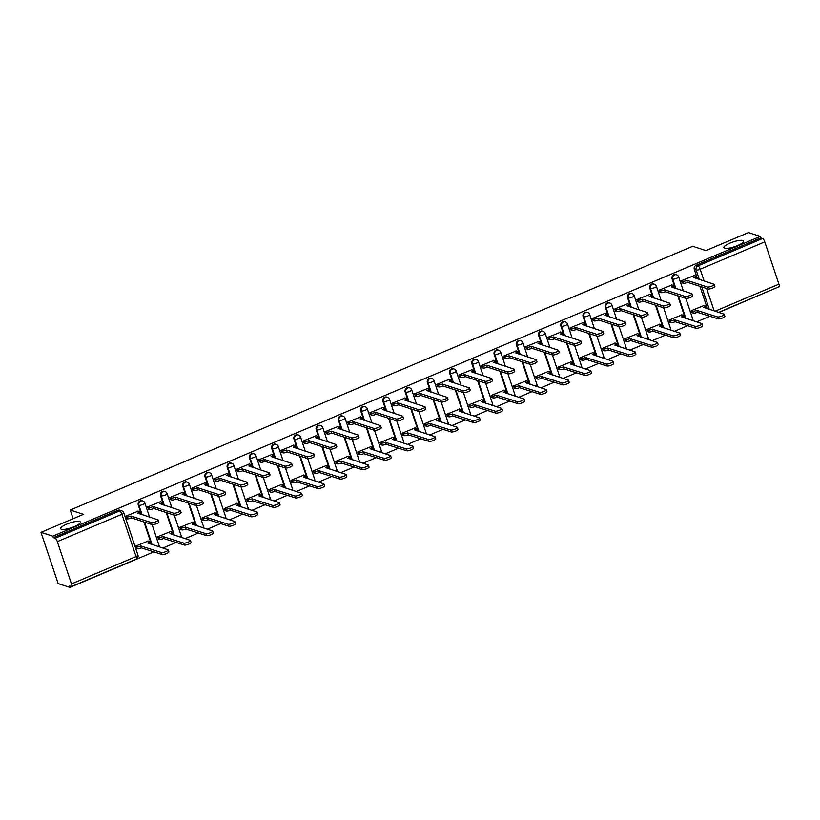<?xml version="1.0" encoding="UTF-8"?>
<svg xmlns="http://www.w3.org/2000/svg" width="820" height="820" viewBox="0 0 820 820"><rect width="100%" height="100%" fill="white"/><g stroke="black" fill="none" stroke-linecap="round" stroke-linejoin="round"><path stroke-width="1.23" d="M79.642 521.51A10.383 2.491 161.5 0 1 80.37 522.084A10.383 2.491 161.5 0 1 72.837 527.198A10.383 2.491 161.5 0 1 61.387 529.249A10.383 2.491 161.5 0 1 60.659 528.674A10.383 2.491 161.5 0 1 68.193 523.56A10.383 2.491 161.5 0 1 79.642 521.51M742.879 240.485A10.383 2.491 161.5 0 1 743.607 241.059A10.383 2.491 161.5 0 1 736.083 246.174A10.383 2.491 161.5 0 1 724.634 248.214A10.383 2.491 161.5 0 1 723.906 247.65A10.383 2.491 161.5 0 1 731.43 242.535A10.383 2.491 161.5 0 1 742.879 240.485M142.137 500.774A3.249 2.993 108 0 0 138.283 505.069L138.939 505.284A3.249 2.993 -72 0 1 142.793 500.979L142.137 500.774M164.379 491.344A3.249 2.993 108 0 0 160.525 495.639L161.171 495.854A3.249 2.993 -72 0 1 165.025 491.559L164.379 491.344M186.622 481.924A3.249 2.993 108 0 0 182.768 486.219L183.413 486.434A3.249 2.993 -72 0 1 187.267 482.139L186.622 481.924M208.854 472.504A3.249 2.993 108 0 0 205 476.799L205.656 477.004A3.249 2.993 -72 0 1 209.51 472.709L208.854 472.504M231.096 463.074A3.249 2.993 108 0 0 227.242 467.369L227.898 467.584A3.249 2.993 -72 0 1 231.752 463.29L231.096 463.074M253.339 453.655A3.249 2.993 108 0 0 249.485 457.949L250.141 458.165A3.249 2.993 -72 0 1 253.995 453.86L253.339 453.655M275.582 444.225A3.249 2.993 108 0 0 271.728 448.519L272.383 448.735A3.249 2.993 -72 0 1 276.237 444.44L275.582 444.225M297.824 434.805A3.249 2.993 108 0 0 293.97 439.1L294.626 439.315A3.249 2.993 -72 0 1 298.48 435.02L297.824 434.805M320.066 425.385A3.249 2.993 108 0 0 316.212 429.68L316.858 429.885A3.249 2.993 -72 0 1 320.712 425.59L320.066 425.385M342.309 415.955A3.249 2.993 108 0 0 338.455 420.25L339.101 420.465A3.249 2.993 -72 0 1 342.955 416.17L342.309 415.955M364.541 406.535A3.249 2.993 108 0 0 360.697 410.83L361.343 411.045A3.249 2.993 -72 0 1 365.197 406.74L364.541 406.535M386.784 397.106A3.249 2.993 108 0 0 382.93 401.4L383.586 401.615A3.249 2.993 -72 0 1 387.44 397.321L386.784 397.106M409.026 387.686A3.249 2.993 108 0 0 405.172 391.981L405.828 392.196A3.249 2.993 -72 0 1 409.682 387.901L409.026 387.686M431.269 378.256A3.249 2.993 108 0 0 427.415 382.561L428.071 382.766A3.249 2.993 -72 0 1 431.925 378.471L431.269 378.256M453.511 368.836A3.249 2.993 108 0 0 449.657 373.131L450.313 373.346A3.249 2.993 -72 0 1 454.167 369.051L453.511 368.836M475.754 359.416A3.249 2.993 108 0 0 471.9 363.711L472.556 363.916A3.249 2.993 -72 0 1 476.399 359.621L475.754 359.416M497.996 349.986A3.249 2.993 108 0 0 494.142 354.281L494.788 354.496A3.249 2.993 -72 0 1 498.642 350.202L497.996 349.986M520.239 340.566A3.249 2.993 108 0 0 516.385 344.861L517.03 345.077A3.249 2.993 -72 0 1 520.885 340.782L520.239 340.566M542.471 331.136A3.249 2.993 108 0 0 538.617 335.441L539.273 335.646A3.249 2.993 -72 0 1 543.127 331.352L542.471 331.136M564.713 321.717A3.249 2.993 108 0 0 560.859 326.011L561.515 326.227A3.249 2.993 -72 0 1 565.37 321.932L564.713 321.717M586.956 312.297A3.249 2.993 108 0 0 583.102 316.592L583.758 316.797A3.249 2.993 -72 0 1 587.612 312.502L586.956 312.297M609.198 302.867A3.249 2.993 108 0 0 605.345 307.162L606 307.377A3.249 2.993 -72 0 1 609.854 303.082L609.198 302.867M631.441 293.447A3.249 2.993 108 0 0 627.587 297.742L628.243 297.957A3.249 2.993 -72 0 1 632.097 293.652L631.441 293.447M653.683 284.017A3.249 2.993 108 0 0 649.829 288.322L650.475 288.527A3.249 2.993 -72 0 1 654.329 284.232L653.683 284.017M675.926 274.597A3.249 2.993 108 0 0 672.072 278.892L672.718 279.107A3.249 2.993 -72 0 1 676.572 274.813L675.926 274.597M41 532.334L83.486 514.335L70.254 510.04L692.716 246.287L705.948 250.582L748.434 232.583L760.242 236.416L52.808 536.167L41 532.334L58.148 583.584L69.956 587.417L153.955 551.829M162.821 548.067L176.197 542.399M185.064 538.648L198.44 532.979M207.306 529.218L220.672 523.56M229.549 519.798L242.915 514.13M251.791 510.368L265.157 504.71M274.034 500.948L287.4 495.28M296.276 491.528L309.642 485.86M318.519 482.098L331.885 476.43M340.751 472.679L354.127 467.01M362.993 463.249L376.37 457.591M385.236 453.829L398.602 448.161M407.478 444.399L420.844 438.741M429.721 434.979L443.087 429.311M451.963 425.559L465.329 419.891M474.206 416.13L487.572 410.471M496.438 406.71L509.814 401.041M518.681 397.28L532.057 391.622M540.923 387.86L554.289 382.192M563.166 378.44L576.532 372.772M585.408 369.01L598.774 363.352M607.651 359.59L621.017 353.922M629.893 350.16L643.259 344.502M652.125 340.741L665.502 335.072M674.368 331.321L687.744 325.653M696.61 321.891L709.976 316.233M718.853 312.471L777.329 287.471M69.956 587.417L69.454 585.921L71.299 586.525A3.249 0.974 -113 0 0 71.565 586.525A3.249 0.974 -113 0 0 71.483 583.922L57.328 541.63A3.249 0.974 -113 0 0 55.145 538.258L119.73 510.891A3.249 2.993 -72 0 1 121.729 510.788L119.894 510.194A3.249 2.993 -72 0 0 117.895 510.296L119.73 510.891A3.249 0.974 -113 0 1 121.913 514.263L57.328 541.63M52.808 536.167L53.31 537.664L55.145 538.258M707.455 308.771L699.952 286.334M697.461 278.892L694.304 269.472L696.149 270.067A3.249 2.993 -72 0 1 698.005 265.875L762.59 238.507A3.249 0.974 67 0 1 764.773 241.879L778.918 284.161A3.249 0.974 67 0 1 779 286.764L718.566 312.379M762.59 238.507L760.745 237.913L760.242 236.416M694.222 275.54L681.328 280.768L682.322 282.91M704.226 305.43L691.322 310.657L692.326 312.789M681.984 314.849L669.079 320.077L670.083 322.219M671.98 284.97L659.085 290.198L660.079 292.33M659.741 324.279L646.836 329.507L647.841 331.639M649.747 294.39L636.843 299.618L637.837 301.76M637.499 333.699L624.604 338.926L625.598 341.069M627.505 303.82L614.6 309.048L615.605 311.18M615.256 343.129L602.362 348.356L603.356 350.488M605.262 313.24L592.358 318.467L593.362 320.599M593.024 352.549L580.119 357.776L581.114 359.908M583.02 322.66L570.115 327.887L571.12 330.029M570.781 361.968L557.877 367.196L558.871 369.338M560.777 332.09L547.873 337.317L548.877 339.449M548.539 371.398L535.634 376.626L536.639 378.758M538.535 341.51L525.64 346.737L526.635 348.879M526.297 380.818L513.392 386.046L514.396 388.188M516.292 350.939L503.398 356.167L504.392 358.299M504.054 390.248L491.149 395.476L492.154 397.608M494.06 360.359L481.155 365.587L482.15 367.719M481.811 399.668L468.917 404.895L469.911 407.027M471.818 369.779L458.913 375.006L459.917 377.149M459.569 409.088L446.674 414.315L447.669 416.457M449.575 379.209L436.67 384.436L437.675 386.568M437.327 418.518L424.432 423.745L425.426 425.877M427.333 388.629L414.428 393.856L415.432 395.998M415.094 427.937L402.189 433.165L403.184 435.307M405.09 398.059L392.185 403.286L393.19 405.418M392.852 437.367L379.947 442.595L380.952 444.727M382.848 407.478L369.953 412.706L370.947 414.838M370.609 446.787L357.704 452.015L358.709 454.147M360.605 416.908L347.711 422.136L348.705 424.268M348.367 456.207L335.462 461.434L336.466 463.577M338.373 426.328L325.468 431.556L326.462 433.688M326.124 465.637L313.219 470.864L314.224 472.996M316.13 435.748L303.226 440.976L304.22 443.118M303.882 475.057L290.987 480.284L291.981 482.426M293.888 445.178L280.983 450.405L281.988 452.537M281.639 484.487L268.745 489.714L269.739 491.846M271.645 454.598L258.741 459.825L259.745 461.967M259.407 493.906L246.502 499.134L247.496 501.266M249.403 464.028L236.498 469.255L237.503 471.387M237.164 503.326L224.26 508.554L225.264 510.696M227.16 473.447L214.266 478.675L215.26 480.807M214.922 512.756L202.017 517.984L203.022 520.116M204.918 482.867L192.023 488.095L193.018 490.237M192.679 522.176L179.775 527.403L180.779 529.546M182.675 492.297L169.781 497.525L170.775 499.657M170.437 531.606L157.532 536.833L158.537 538.966M160.443 501.717L147.538 506.944L148.533 509.087M148.195 541.026L135.3 546.253L136.294 548.385M138.201 511.147L125.296 516.374L126.3 518.506M151.434 544.367L143.92 521.93M141.429 514.488L138.283 505.069M173.676 534.947L166.163 512.51M163.672 505.058L160.525 495.639M195.918 525.518L188.405 503.08M185.914 495.639L182.768 486.219M218.151 516.098L210.648 493.66M208.157 486.219L205 476.799M240.393 506.678L232.89 484.241M230.399 476.789L227.242 467.369M262.636 497.248L255.133 474.811M252.642 467.369L249.485 457.949M284.878 487.828L277.375 465.391M274.885 457.939L271.728 448.519M307.121 478.398L299.607 455.961M297.117 448.519L293.97 439.1M329.363 468.978L321.85 446.541M319.359 439.089L316.212 429.68M351.606 459.559L344.092 437.121M341.602 429.67L338.455 420.25M373.838 450.129L366.335 427.691M363.844 420.25L360.697 410.83M396.08 440.709L388.577 418.272M386.087 410.82L382.93 401.4M418.323 431.279L410.82 408.842M408.329 401.4L405.172 391.981M440.565 421.859L433.062 399.422M430.572 391.97L427.415 382.561M462.808 412.439L455.305 390.002M452.804 382.55L449.657 373.131M485.05 403.009L477.537 380.572M475.046 373.131L471.9 363.711M507.293 393.59L499.78 371.152M497.289 363.701L494.142 354.281M529.535 384.16L522.022 361.722M519.531 354.281L516.385 344.861M551.768 374.74L544.265 352.303M541.774 344.851L538.617 335.441M574.01 365.32L566.507 342.883M564.016 335.431L560.859 326.011M596.253 355.89L588.75 333.453M586.259 326.011L583.102 316.592M618.495 346.47L610.992 324.033M608.491 316.582L605.345 307.162M640.738 337.04L633.224 314.603M630.734 307.162L627.587 297.742M662.98 327.621L655.467 305.183M652.976 297.732L649.829 288.322M685.223 318.191L677.709 295.764M675.219 288.312L672.072 278.892M73.154 518.712L70.254 510.04M53.31 537.664L117.895 510.296M760.745 237.913L696.159 265.27A3.249 2.993 108 0 0 694.304 269.472M681.358 280.86L682.691 281.301A3.249 0.779 -18.5 0 0 686.729 280.471L687.375 282.418A3.249 0.779 161.5 0 1 683.337 283.238L682.004 282.808M686.945 280.378L707.414 287.02A3.731 0.892 -18.5 0 0 711.524 286.293A3.731 0.892 -18.5 0 0 714.23 284.448A3.731 0.892 -18.5 0 0 713.974 284.243L693.72 277.508A3.249 0.779 -18.5 0 0 695.606 276.094L696.262 278.041A3.249 0.779 161.5 0 1 696.077 278.441M714.23 284.448L714.886 286.395A3.731 0.892 161.5 0 1 712.18 288.23A3.731 0.892 161.5 0 1 708.06 288.968L687.591 282.326M695.606 276.094A3.249 0.779 -18.5 0 0 695.38 275.92L693.904 275.438M691.352 310.749L692.695 311.18A3.249 0.779 -18.5 0 0 696.733 310.36L717.408 316.909A3.731 0.892 -18.5 0 0 721.528 316.171A3.731 0.892 -18.5 0 0 724.234 314.337A3.731 0.892 -18.5 0 0 723.968 314.132L703.714 307.397A3.249 0.779 -18.5 0 0 705.61 305.983A3.249 0.779 -18.5 0 0 705.384 305.798L703.909 305.327M705.61 305.983L706.256 307.92A3.249 0.779 161.5 0 1 706.082 308.32M724.234 314.337L724.88 316.274A3.731 0.892 161.5 0 1 722.174 318.119A3.731 0.892 161.5 0 1 718.064 318.847L697.379 312.297A3.249 0.779 161.5 0 1 693.341 313.127L692.695 311.18M692.008 312.686L693.341 313.127M697.594 312.205L696.938 310.267M659.116 290.29L660.448 290.721A3.249 0.779 -18.5 0 0 664.487 289.901L665.143 291.838A3.249 0.779 161.5 0 1 661.104 292.658L659.762 292.228M664.702 289.808L685.171 296.45A3.731 0.892 -18.5 0 0 689.282 295.712A3.731 0.892 -18.5 0 0 691.988 293.878A3.731 0.892 -18.5 0 0 691.731 293.673L671.477 286.938A3.249 0.779 -18.5 0 0 673.364 285.524L674.019 287.461A3.249 0.779 161.5 0 1 673.845 287.861M691.988 293.878L692.644 295.815A3.731 0.892 161.5 0 1 689.938 297.66A3.731 0.892 161.5 0 1 685.827 298.388L665.348 291.746M673.364 285.524A3.249 0.779 -18.5 0 0 673.138 285.339L671.662 284.868M636.873 299.71L638.206 300.14A3.249 0.779 -18.5 0 0 642.245 299.32L642.9 301.268A3.249 0.779 161.5 0 1 638.862 302.088L637.519 301.647M642.46 299.228L662.929 305.87A3.731 0.892 -18.5 0 0 667.049 305.142A3.731 0.892 -18.5 0 0 669.755 303.297A3.731 0.892 -18.5 0 0 669.489 303.092L649.235 296.358A3.249 0.779 -18.5 0 0 651.121 294.944L651.777 296.891A3.249 0.779 161.5 0 1 651.603 297.291M669.755 303.297L670.401 305.245A3.731 0.892 161.5 0 1 667.695 307.08A3.731 0.892 161.5 0 1 663.585 307.818L643.116 301.176M651.121 294.944A3.249 0.779 -18.5 0 0 650.895 294.769L649.419 294.288M614.631 309.13L615.963 309.57A3.249 0.779 -18.5 0 0 620.002 308.74L620.658 310.688A3.249 0.779 161.5 0 1 616.62 311.508L615.277 311.077M620.217 308.658L640.686 315.3A3.731 0.892 -18.5 0 0 644.807 314.562A3.731 0.892 -18.5 0 0 647.513 312.717A3.731 0.892 -18.5 0 0 647.246 312.512L626.992 305.788A3.249 0.779 -18.5 0 0 628.889 304.374L629.534 306.311A3.249 0.779 161.5 0 1 629.36 306.711M647.513 312.717L648.159 314.665A3.731 0.892 161.5 0 1 645.453 316.499A3.731 0.892 161.5 0 1 641.342 317.237L620.873 310.595M628.889 304.374A3.249 0.779 -18.5 0 0 628.653 304.189L627.187 303.718M669.11 320.169L670.452 320.599A3.249 0.779 -18.5 0 0 674.491 319.779L695.175 326.329A3.731 0.892 -18.5 0 0 699.286 325.601A3.731 0.892 -18.5 0 0 701.992 323.756A3.731 0.892 -18.5 0 0 701.725 323.551L681.471 316.817A3.249 0.779 -18.5 0 0 683.367 315.403A3.249 0.779 -18.5 0 0 683.142 315.228L681.666 314.747M683.367 315.403L684.013 317.35A3.249 0.779 161.5 0 1 683.839 317.75M701.992 323.756L702.637 325.704A3.731 0.892 161.5 0 1 699.931 327.539A3.731 0.892 161.5 0 1 695.821 328.277L675.137 321.727A3.249 0.779 161.5 0 1 671.098 322.547L670.452 320.599M669.766 322.116L671.098 322.547M675.352 321.635L674.706 319.687M646.867 329.599L648.21 330.029A3.249 0.779 -18.5 0 0 652.248 329.209L672.933 335.759A3.731 0.892 -18.5 0 0 677.043 335.021A3.731 0.892 -18.5 0 0 679.749 333.186A3.731 0.892 -18.5 0 0 679.493 332.981L659.229 326.247A3.249 0.779 -18.5 0 0 661.125 324.833A3.249 0.779 -18.5 0 0 660.899 324.648L659.423 324.177M661.125 324.833L661.771 326.77A3.249 0.779 161.5 0 1 661.596 327.17M679.749 333.186L680.395 335.124A3.731 0.892 161.5 0 1 677.699 336.969A3.731 0.892 161.5 0 1 673.579 337.696L652.894 331.147A3.249 0.779 161.5 0 1 648.856 331.967L648.21 330.029M647.523 331.536L648.856 331.967M653.109 331.054L652.464 329.117M624.635 339.019L625.967 339.449A3.249 0.779 -18.5 0 0 630.006 338.629L650.691 345.179A3.731 0.892 -18.5 0 0 654.801 344.441A3.731 0.892 -18.5 0 0 657.507 342.606A3.731 0.892 -18.5 0 0 657.25 342.401L636.996 335.667A3.249 0.779 -18.5 0 0 638.882 334.252A3.249 0.779 -18.5 0 0 638.657 334.078L637.181 333.596M638.882 334.252L639.528 336.2A3.249 0.779 161.5 0 1 639.354 336.6M657.507 342.606L658.163 344.554A3.731 0.892 161.5 0 1 655.457 346.388A3.731 0.892 161.5 0 1 651.336 347.127L630.652 340.566A3.249 0.779 161.5 0 1 626.613 341.397L625.967 339.449M625.281 340.956L626.613 341.397M630.867 340.484L630.221 338.537M592.389 318.56L593.731 318.99A3.249 0.779 -18.5 0 0 597.77 318.17L598.415 320.107A3.249 0.779 161.5 0 1 594.377 320.938L593.044 320.497M597.975 318.078L618.454 324.72A3.731 0.892 -18.5 0 0 622.564 323.982A3.731 0.892 -18.5 0 0 625.27 322.147A3.731 0.892 -18.5 0 0 625.004 321.942L604.75 315.208A3.249 0.779 -18.5 0 0 606.646 313.793L607.292 315.731A3.249 0.779 161.5 0 1 607.118 316.141M625.27 322.147L625.916 324.084A3.731 0.892 161.5 0 1 623.21 325.93A3.731 0.892 161.5 0 1 619.1 326.667L598.631 320.015M606.646 313.793A3.249 0.779 -18.5 0 0 606.421 313.619L604.945 313.137M570.146 327.979L571.489 328.42A3.249 0.779 -18.5 0 0 575.527 327.59L576.173 329.537A3.249 0.779 161.5 0 1 572.134 330.357L570.802 329.927M575.742 327.498L596.212 334.14A3.731 0.892 -18.5 0 0 600.322 333.412A3.731 0.892 -18.5 0 0 603.028 331.567A3.731 0.892 -18.5 0 0 602.761 331.362L582.507 324.628A3.249 0.779 -18.5 0 0 584.404 323.213L585.049 325.161A3.249 0.779 161.5 0 1 584.875 325.56M603.028 331.567L603.674 333.514A3.731 0.892 161.5 0 1 600.968 335.349A3.731 0.892 161.5 0 1 596.857 336.087L576.388 329.445M584.404 323.213A3.249 0.779 -18.5 0 0 584.178 323.039L582.702 322.557M602.393 348.438L603.725 348.879A3.249 0.779 -18.5 0 0 607.764 348.049L628.448 354.609A3.731 0.892 -18.5 0 0 632.558 353.871A3.731 0.892 -18.5 0 0 635.264 352.026A3.731 0.892 -18.5 0 0 635.008 351.821L614.754 345.097A3.249 0.779 -18.5 0 0 616.64 343.672A3.249 0.779 -18.5 0 0 616.414 343.498L614.938 343.016M616.64 343.672L617.296 345.62A3.249 0.779 161.5 0 1 617.111 346.019M635.264 352.026L635.92 353.973A3.731 0.892 161.5 0 1 633.214 355.808A3.731 0.892 161.5 0 1 629.094 356.546L608.409 349.996A3.249 0.779 161.5 0 1 604.381 350.816L603.725 348.879M603.038 350.386L604.381 350.816M608.624 349.904L607.979 347.967M580.15 357.868L581.482 358.299A3.249 0.779 -18.5 0 0 585.521 357.479L606.205 364.029A3.731 0.892 -18.5 0 0 610.326 363.291A3.731 0.892 -18.5 0 0 613.022 361.456A3.731 0.892 -18.5 0 0 612.765 361.251L592.511 354.517A3.249 0.779 -18.5 0 0 594.397 353.102A3.249 0.779 -18.5 0 0 594.172 352.928L592.696 352.446M594.397 353.102L595.053 355.039A3.249 0.779 161.5 0 1 594.879 355.439M613.022 361.456L613.678 363.393A3.731 0.892 161.5 0 1 610.972 365.238A3.731 0.892 161.5 0 1 606.861 365.966L586.177 359.416A3.249 0.779 161.5 0 1 582.139 360.246L581.482 358.299M580.796 359.806L582.139 360.246M586.382 359.324L585.736 357.387M547.903 337.409L549.246 337.84A3.249 0.779 -18.5 0 0 553.285 337.02L553.93 338.957A3.249 0.779 161.5 0 1 549.892 339.777L548.559 339.347M553.5 336.928L573.969 343.57A3.731 0.892 -18.5 0 0 578.079 342.832A3.731 0.892 -18.5 0 0 580.785 340.997A3.731 0.892 -18.5 0 0 580.529 340.792L560.265 334.058A3.249 0.779 -18.5 0 0 562.161 332.643L562.807 334.58A3.249 0.779 161.5 0 1 562.633 334.98M580.785 340.997L581.441 342.934A3.731 0.892 161.5 0 1 578.736 344.779A3.731 0.892 161.5 0 1 574.615 345.507L554.146 338.865M562.161 332.643A3.249 0.779 -18.5 0 0 561.936 332.459L560.46 331.987M525.671 346.829L527.004 347.26A3.249 0.779 -18.5 0 0 531.042 346.44L531.688 348.387A3.249 0.779 161.5 0 1 527.649 349.207L526.317 348.777M531.257 346.347L551.727 352.989A3.731 0.892 -18.5 0 0 555.837 352.262A3.731 0.892 -18.5 0 0 558.543 350.417A3.731 0.892 -18.5 0 0 558.287 350.212L538.033 343.478A3.249 0.779 -18.5 0 0 539.919 342.063L540.575 344.01A3.249 0.779 161.5 0 1 540.39 344.41M558.543 350.417L559.199 352.364A3.731 0.892 161.5 0 1 556.493 354.199A3.731 0.892 161.5 0 1 552.372 354.937L531.903 348.295M539.919 342.063A3.249 0.779 -18.5 0 0 539.693 341.889L538.217 341.407M503.429 356.249L504.761 356.69A3.249 0.779 -18.5 0 0 508.8 355.859L509.456 357.807A3.249 0.779 161.5 0 1 505.417 358.627L504.074 358.196M509.015 355.777L529.484 362.419A3.731 0.892 -18.5 0 0 533.595 361.681A3.731 0.892 -18.5 0 0 536.3 359.836A3.731 0.892 -18.5 0 0 536.044 359.642L515.79 352.907A3.249 0.779 -18.5 0 0 517.676 351.493L518.332 353.43A3.249 0.779 161.5 0 1 518.158 353.83M536.3 359.836L536.957 361.784A3.731 0.892 161.5 0 1 534.25 363.619A3.731 0.892 161.5 0 1 530.13 364.357L509.661 357.715M517.676 351.493A3.249 0.779 -18.5 0 0 517.451 351.308L515.975 350.837M481.186 365.679L482.519 366.109A3.249 0.779 -18.5 0 0 486.557 365.289L487.213 367.227A3.249 0.779 161.5 0 1 483.175 368.057L481.832 367.616M486.772 365.197L507.242 371.839A3.731 0.892 -18.5 0 0 511.362 371.101A3.731 0.892 -18.5 0 0 514.068 369.266A3.731 0.892 -18.5 0 0 513.802 369.061L493.548 362.327A3.249 0.779 -18.5 0 0 495.434 360.913L496.09 362.86A3.249 0.779 161.5 0 1 495.915 363.26M514.068 369.266L514.714 371.204A3.731 0.892 161.5 0 1 512.008 373.049A3.731 0.892 161.5 0 1 507.898 373.787L487.428 367.145M495.434 360.913A3.249 0.779 -18.5 0 0 495.208 360.738L493.732 360.257M458.944 375.099L460.276 375.539A3.249 0.779 -18.5 0 0 464.315 374.709L464.971 376.657A3.249 0.779 161.5 0 1 460.932 377.477L459.589 377.046M464.53 374.617L484.999 381.259A3.731 0.892 -18.5 0 0 489.12 380.531A3.731 0.892 -18.5 0 0 491.826 378.686A3.731 0.892 -18.5 0 0 491.559 378.481L471.305 371.747A3.249 0.779 -18.5 0 0 473.202 370.332L473.847 372.28A3.249 0.779 161.5 0 1 473.673 372.68M491.826 378.686L492.471 380.634A3.731 0.892 161.5 0 1 489.765 382.468A3.731 0.892 161.5 0 1 485.655 383.207L465.186 376.564M473.202 370.332A3.249 0.779 -18.5 0 0 472.966 370.158L471.5 369.676M436.701 384.529L438.044 384.959A3.249 0.779 -18.5 0 0 442.082 384.139L442.728 386.077A3.249 0.779 161.5 0 1 438.69 386.896L437.347 386.466M442.287 384.047L462.757 390.689A3.731 0.892 -18.5 0 0 466.877 389.951A3.731 0.892 -18.5 0 0 469.583 388.116A3.731 0.892 -18.5 0 0 469.317 387.911L449.063 381.177A3.249 0.779 -18.5 0 0 450.959 379.762L451.605 381.7A3.249 0.779 161.5 0 1 451.43 382.099M469.583 388.116L470.229 390.053A3.731 0.892 161.5 0 1 467.523 391.898A3.731 0.892 161.5 0 1 463.413 392.626L442.943 385.984M450.959 379.762A3.249 0.779 -18.5 0 0 450.723 379.578L449.257 379.106M414.459 393.948L415.801 394.379A3.249 0.779 -18.5 0 0 419.84 393.559L420.486 395.506A3.249 0.779 161.5 0 1 416.447 396.327L415.115 395.896M420.055 393.467L440.524 400.109A3.731 0.892 -18.5 0 0 444.635 399.381A3.731 0.892 -18.5 0 0 447.341 397.536A3.731 0.892 -18.5 0 0 447.074 397.331L426.82 390.597A3.249 0.779 -18.5 0 0 428.716 389.182L429.362 391.13A3.249 0.779 161.5 0 1 429.188 391.529M447.341 397.536L447.986 399.483A3.731 0.892 161.5 0 1 445.28 401.318A3.731 0.892 161.5 0 1 441.17 402.056L420.701 395.414M428.716 389.182A3.249 0.779 -18.5 0 0 428.491 389.008L427.015 388.526M392.216 403.368L393.559 403.809A3.249 0.779 -18.5 0 0 397.597 402.979L398.243 404.926A3.249 0.779 161.5 0 1 394.205 405.746L392.872 405.316M397.813 402.897L418.282 409.539A3.731 0.892 -18.5 0 0 422.392 408.801A3.731 0.892 -18.5 0 0 425.098 406.966A3.731 0.892 -18.5 0 0 424.842 406.761L404.578 400.027A3.249 0.779 -18.5 0 0 406.474 398.612L407.12 400.549A3.249 0.779 161.5 0 1 406.945 400.949M425.098 406.966L425.744 408.903A3.731 0.892 161.5 0 1 423.048 410.738A3.731 0.892 161.5 0 1 418.928 411.476L398.458 404.834M406.474 398.612A3.249 0.779 -18.5 0 0 406.248 398.428L404.772 397.956M557.907 367.288L559.24 367.719A3.249 0.779 -18.5 0 0 563.278 366.899L583.963 373.448A3.731 0.892 -18.5 0 0 588.083 372.721A3.731 0.892 -18.5 0 0 590.789 370.876A3.731 0.892 -18.5 0 0 590.523 370.671L570.269 363.936A3.249 0.779 -18.5 0 0 572.155 362.522A3.249 0.779 -18.5 0 0 571.929 362.348L570.464 361.866M572.155 362.522L572.811 364.469A3.249 0.779 161.5 0 1 572.637 364.869M590.789 370.876L591.435 372.823A3.731 0.892 161.5 0 1 588.729 374.658A3.731 0.892 161.5 0 1 584.619 375.396L563.934 368.846A3.249 0.779 161.5 0 1 559.896 369.666L559.24 367.719M558.553 369.236L559.896 369.666M564.15 368.754L563.494 366.806M535.665 376.718L537.008 377.149A3.249 0.779 -18.5 0 0 541.036 376.329L561.72 382.878A3.731 0.892 -18.5 0 0 565.841 382.14A3.731 0.892 -18.5 0 0 568.547 380.306A3.731 0.892 -18.5 0 0 568.28 380.101L548.026 373.366A3.249 0.779 -18.5 0 0 549.923 371.952A3.249 0.779 -18.5 0 0 549.687 371.767L548.221 371.296M549.923 371.952L550.568 373.889A3.249 0.779 161.5 0 1 550.394 374.289M568.547 380.306L569.193 382.243A3.731 0.892 161.5 0 1 566.487 384.088A3.731 0.892 161.5 0 1 562.376 384.816L541.692 378.266A3.249 0.779 161.5 0 1 537.653 379.086L537.008 377.149M536.311 378.655L537.653 379.086M541.907 378.174L541.251 376.236M513.422 386.138L514.765 386.568A3.249 0.779 -18.5 0 0 518.804 385.748L539.488 392.298A3.731 0.892 -18.5 0 0 543.598 391.56A3.731 0.892 -18.5 0 0 546.304 389.726A3.731 0.892 -18.5 0 0 546.038 389.52L525.784 382.786A3.249 0.779 -18.5 0 0 527.68 381.372A3.249 0.779 -18.5 0 0 527.455 381.197L525.979 380.716M527.68 381.372L528.326 383.319A3.249 0.779 161.5 0 1 528.152 383.719M546.304 389.726L546.95 391.673A3.731 0.892 161.5 0 1 544.244 393.508A3.731 0.892 161.5 0 1 540.134 394.246L519.449 387.686A3.249 0.779 161.5 0 1 515.411 388.516L514.765 386.568M514.078 388.075L515.411 388.516M519.665 387.604L519.009 385.656M491.18 395.558L492.523 395.998A3.249 0.779 -18.5 0 0 496.561 395.168L517.246 401.728A3.731 0.892 -18.5 0 0 521.356 400.99A3.731 0.892 -18.5 0 0 524.062 399.145A3.731 0.892 -18.5 0 0 523.806 398.94L503.541 392.216A3.249 0.779 -18.5 0 0 505.438 390.802A3.249 0.779 -18.5 0 0 505.212 390.617L503.736 390.135M505.438 390.802L506.083 392.739A3.249 0.779 161.5 0 1 505.909 393.139M524.062 399.145L524.708 401.093A3.731 0.892 161.5 0 1 522.002 402.928A3.731 0.892 161.5 0 1 517.891 403.665L497.207 397.116A3.249 0.779 161.5 0 1 493.168 397.936L492.523 395.998M491.836 397.505L493.168 397.936M497.422 397.023L496.776 395.086M468.937 404.988L470.28 405.418A3.249 0.779 -18.5 0 0 474.319 404.598L495.003 411.148A3.731 0.892 -18.5 0 0 499.113 410.41A3.731 0.892 -18.5 0 0 501.819 408.575A3.731 0.892 -18.5 0 0 501.563 408.37L481.299 401.636A3.249 0.779 -18.5 0 0 483.195 400.221A3.249 0.779 -18.5 0 0 482.97 400.047L481.494 399.565M483.195 400.221L483.841 402.159A3.249 0.779 161.5 0 1 483.667 402.569M501.819 408.575L502.476 410.512A3.731 0.892 161.5 0 1 499.769 412.357A3.731 0.892 161.5 0 1 495.649 413.085L474.964 406.535A3.249 0.779 161.5 0 1 470.926 407.366L470.28 405.418M469.593 406.925L470.926 407.366M475.18 406.443L474.534 404.506M446.705 414.407L448.038 414.848A3.249 0.779 -18.5 0 0 452.076 414.018L472.761 420.568A3.731 0.892 -18.5 0 0 476.871 419.84A3.731 0.892 -18.5 0 0 479.577 417.995A3.731 0.892 -18.5 0 0 479.321 417.79L459.067 411.056A3.249 0.779 -18.5 0 0 460.953 409.641A3.249 0.779 -18.5 0 0 460.727 409.467L459.251 408.985M460.953 409.641L461.609 411.589A3.249 0.779 161.5 0 1 461.424 411.988M479.577 417.995L480.233 419.942A3.731 0.892 161.5 0 1 477.527 421.777A3.731 0.892 161.5 0 1 473.406 422.515L452.722 415.965A3.249 0.779 161.5 0 1 448.683 416.785L448.038 414.848M447.351 416.355L448.683 416.785M452.937 415.873L452.291 413.926M424.463 423.837L425.795 424.268A3.249 0.779 -18.5 0 0 429.834 423.448L450.518 429.998A3.731 0.892 -18.5 0 0 454.628 429.26A3.731 0.892 -18.5 0 0 457.334 427.425A3.731 0.892 -18.5 0 0 457.078 427.22L436.824 420.486A3.249 0.779 -18.5 0 0 438.71 419.071A3.249 0.779 -18.5 0 0 438.485 418.887L437.009 418.415M438.71 419.071L439.366 421.008A3.249 0.779 161.5 0 1 439.192 421.408M457.334 427.425L457.99 429.362A3.731 0.892 161.5 0 1 455.284 431.207A3.731 0.892 161.5 0 1 451.174 431.935L430.49 425.385A3.249 0.779 161.5 0 1 426.451 426.205L425.795 424.268M425.108 425.775L426.451 426.205M430.695 425.293L430.049 423.356M402.22 433.257L403.553 433.688A3.249 0.779 -18.5 0 0 407.591 432.868L428.276 439.417A3.731 0.892 -18.5 0 0 432.396 438.69A3.731 0.892 -18.5 0 0 435.102 436.845A3.731 0.892 -18.5 0 0 434.836 436.64L414.582 429.905A3.249 0.779 -18.5 0 0 416.468 428.491A3.249 0.779 -18.5 0 0 416.242 428.317L414.766 427.835M416.468 428.491L417.124 430.438A3.249 0.779 161.5 0 1 416.949 430.838M435.102 436.845L435.748 438.792A3.731 0.892 161.5 0 1 433.042 440.627A3.731 0.892 161.5 0 1 428.932 441.365L408.247 434.815A3.249 0.779 161.5 0 1 404.209 435.635L403.553 433.688M402.866 435.194L404.209 435.635M408.462 434.723L407.806 432.775M369.974 412.798L371.316 413.229A3.249 0.779 -18.5 0 0 375.355 412.409L376.001 414.346A3.249 0.779 161.5 0 1 371.962 415.176L370.63 414.735M375.57 412.316L396.039 418.958A3.731 0.892 -18.5 0 0 400.15 418.22A3.731 0.892 -18.5 0 0 402.856 416.386A3.731 0.892 -18.5 0 0 402.599 416.181L382.335 409.446A3.249 0.779 -18.5 0 0 384.231 408.032L384.877 409.979A3.249 0.779 161.5 0 1 384.703 410.379M402.856 416.386L403.512 418.323A3.731 0.892 161.5 0 1 400.806 420.168A3.731 0.892 161.5 0 1 396.685 420.906L376.216 414.264M384.231 408.032A3.249 0.779 -18.5 0 0 384.006 407.858L382.53 407.376M347.741 422.218L349.074 422.659A3.249 0.779 -18.5 0 0 353.112 421.828L353.758 423.776A3.249 0.779 161.5 0 1 349.73 424.596L348.387 424.165M353.328 421.736L373.797 428.378A3.731 0.892 -18.5 0 0 377.907 427.65A3.731 0.892 -18.5 0 0 380.613 425.805A3.731 0.892 -18.5 0 0 380.357 425.601L360.103 418.876A3.249 0.779 -18.5 0 0 361.989 417.452L362.645 419.399A3.249 0.779 161.5 0 1 362.46 419.799M380.613 425.805L381.269 427.753A3.731 0.892 161.5 0 1 378.563 429.588A3.731 0.892 161.5 0 1 374.443 430.326L353.973 423.684M361.989 417.452A3.249 0.779 -18.5 0 0 361.763 417.277L360.287 416.796M325.499 431.648L326.832 432.078A3.249 0.779 -18.5 0 0 330.87 431.258L331.526 433.196A3.249 0.779 161.5 0 1 327.487 434.026L326.145 433.585M331.085 431.166L351.554 437.808A3.731 0.892 -18.5 0 0 355.675 437.07A3.731 0.892 -18.5 0 0 358.371 435.235A3.731 0.892 -18.5 0 0 358.114 435.03L337.861 428.296A3.249 0.779 -18.5 0 0 339.746 426.882L340.402 428.819A3.249 0.779 161.5 0 1 340.228 429.219M358.371 435.235L359.027 437.173A3.731 0.892 161.5 0 1 356.321 439.018A3.731 0.892 161.5 0 1 352.21 439.745L331.731 433.103M339.746 426.882A3.249 0.779 -18.5 0 0 339.521 426.697L338.045 426.226M303.256 441.068L304.589 441.498A3.249 0.779 -18.5 0 0 308.627 440.678L309.284 442.626A3.249 0.779 161.5 0 1 305.245 443.446L303.902 443.015M308.843 440.586L329.312 447.228A3.731 0.892 -18.5 0 0 333.433 446.5A3.731 0.892 -18.5 0 0 336.138 444.655A3.731 0.892 -18.5 0 0 335.872 444.45L315.618 437.716A3.249 0.779 -18.5 0 0 317.504 436.301L318.16 438.249A3.249 0.779 161.5 0 1 317.986 438.649M336.138 444.655L336.784 446.603A3.731 0.892 161.5 0 1 334.078 448.437A3.731 0.892 161.5 0 1 329.968 449.175L309.499 442.533M317.504 436.301A3.249 0.779 -18.5 0 0 317.279 436.127L315.803 435.645M281.014 450.487L282.357 450.928A3.249 0.779 -18.5 0 0 286.385 450.108L287.041 452.045A3.249 0.779 161.5 0 1 283.002 452.865L281.66 452.435M286.6 450.016L307.069 456.658A3.731 0.892 -18.5 0 0 311.19 455.92A3.731 0.892 -18.5 0 0 313.896 454.085A3.731 0.892 -18.5 0 0 313.63 453.88L293.375 447.146A3.249 0.779 -18.5 0 0 295.272 445.731L295.917 447.669A3.249 0.779 161.5 0 1 295.743 448.068M313.896 454.085L314.542 456.022A3.731 0.892 161.5 0 1 311.836 457.867A3.731 0.892 161.5 0 1 307.726 458.595L287.256 451.953M295.272 445.731A3.249 0.779 -18.5 0 0 295.036 445.547L293.57 445.075M258.772 459.917L260.114 460.348A3.249 0.779 -18.5 0 0 264.153 459.528L264.798 461.465A3.249 0.779 161.5 0 1 260.76 462.295L259.427 461.855M264.358 459.436L284.837 466.078A3.731 0.892 -18.5 0 0 288.947 465.34A3.731 0.892 -18.5 0 0 291.654 463.505A3.731 0.892 -18.5 0 0 291.387 463.3L271.133 456.566A3.249 0.779 -18.5 0 0 273.029 455.151L273.675 457.099A3.249 0.779 161.5 0 1 273.501 457.498M291.654 463.505L292.299 465.442A3.731 0.892 161.5 0 1 289.593 467.287A3.731 0.892 161.5 0 1 285.483 468.025L265.014 461.383M273.029 455.151A3.249 0.779 -18.5 0 0 272.804 454.977L271.328 454.495M379.978 442.677L381.31 443.118A3.249 0.779 -18.5 0 0 385.349 442.287L406.033 448.847A3.731 0.892 -18.5 0 0 410.154 448.109A3.731 0.892 -18.5 0 0 412.86 446.264A3.731 0.892 -18.5 0 0 412.593 446.059L392.339 439.335A3.249 0.779 -18.5 0 0 394.235 437.921A3.249 0.779 -18.5 0 0 394 437.736L392.534 437.265M394.235 437.921L394.881 439.858A3.249 0.779 161.5 0 1 394.707 440.258M412.86 446.264L413.505 448.212A3.731 0.892 161.5 0 1 410.799 450.047A3.731 0.892 161.5 0 1 406.689 450.785L386.005 444.235A3.249 0.779 161.5 0 1 381.966 445.055L381.31 443.118M380.623 444.624L381.966 445.055M386.22 444.143L385.564 442.205M357.735 452.107L359.078 452.537A3.249 0.779 -18.5 0 0 363.116 451.717L383.801 458.267A3.731 0.892 -18.5 0 0 387.911 457.529A3.731 0.892 -18.5 0 0 390.617 455.694A3.731 0.892 -18.5 0 0 390.351 455.489L370.097 448.755A3.249 0.779 -18.5 0 0 371.993 447.341A3.249 0.779 -18.5 0 0 371.767 447.166L370.291 446.685M371.993 447.341L372.639 449.278A3.249 0.779 161.5 0 1 372.464 449.688M390.617 455.694L391.263 457.632A3.731 0.892 161.5 0 1 388.557 459.477A3.731 0.892 161.5 0 1 384.447 460.215L363.762 453.655A3.249 0.779 161.5 0 1 359.724 454.485L359.078 452.537M358.391 454.044L359.724 454.485M363.977 453.562L363.321 451.625M335.493 461.527L336.835 461.967A3.249 0.779 -18.5 0 0 340.874 461.137L361.558 467.687A3.731 0.892 -18.5 0 0 365.669 466.959A3.731 0.892 -18.5 0 0 368.375 465.114A3.731 0.892 -18.5 0 0 368.108 464.909L347.854 458.175A3.249 0.779 -18.5 0 0 349.75 456.76A3.249 0.779 -18.5 0 0 349.525 456.586L348.049 456.104M349.75 456.76L350.396 458.708A3.249 0.779 161.5 0 1 350.222 459.108M368.375 465.114L369.02 467.062A3.731 0.892 161.5 0 1 366.314 468.896A3.731 0.892 161.5 0 1 362.204 469.634L341.52 463.085A3.249 0.779 161.5 0 1 337.481 463.905L336.835 461.967M336.149 463.474L337.481 463.905M341.735 462.992L341.089 461.045M313.25 470.957L314.593 471.387A3.249 0.779 -18.5 0 0 318.631 470.567L339.316 477.117A3.731 0.892 -18.5 0 0 343.426 476.379A3.731 0.892 -18.5 0 0 346.132 474.544A3.731 0.892 -18.5 0 0 345.876 474.339L325.612 467.605A3.249 0.779 -18.5 0 0 327.508 466.19A3.249 0.779 -18.5 0 0 327.282 466.006L325.806 465.534M327.508 466.19L328.154 468.128A3.249 0.779 161.5 0 1 327.979 468.527M346.132 474.544L346.788 476.481A3.731 0.892 161.5 0 1 344.082 478.327A3.731 0.892 161.5 0 1 339.962 479.054L319.277 472.504A3.249 0.779 161.5 0 1 315.239 473.324L314.593 471.387M313.906 472.894L315.239 473.324M319.492 472.412L318.847 470.475M291.018 480.376L292.351 480.807A3.249 0.779 -18.5 0 0 296.389 479.987L317.073 486.537A3.731 0.892 -18.5 0 0 321.184 485.809A3.731 0.892 -18.5 0 0 323.89 483.964A3.731 0.892 -18.5 0 0 323.633 483.759L303.38 477.025A3.249 0.779 -18.5 0 0 305.265 475.61A3.249 0.779 -18.5 0 0 305.04 475.436L303.564 474.954M305.265 475.61L305.921 477.558A3.249 0.779 161.5 0 1 305.737 477.957M323.89 483.964L324.546 485.911A3.731 0.892 161.5 0 1 321.84 487.746A3.731 0.892 161.5 0 1 317.719 488.484L297.035 481.934A3.249 0.779 161.5 0 1 292.996 482.754L292.351 480.807M291.664 482.324L292.996 482.754M297.25 481.842L296.604 479.895M268.776 489.796L270.108 490.237A3.249 0.779 -18.5 0 0 274.146 489.407L294.831 495.967A3.731 0.892 -18.5 0 0 298.941 495.229A3.731 0.892 -18.5 0 0 301.647 493.384A3.731 0.892 -18.5 0 0 301.391 493.189L281.137 486.455A3.249 0.779 -18.5 0 0 283.023 485.04A3.249 0.779 -18.5 0 0 282.797 484.856L281.321 484.384M283.023 485.04L283.679 486.977A3.249 0.779 161.5 0 1 283.505 487.377M301.647 493.384L302.303 495.331A3.731 0.892 161.5 0 1 299.597 497.166A3.731 0.892 161.5 0 1 295.477 497.904L274.803 491.354A3.249 0.779 161.5 0 1 270.764 492.174L270.108 490.237M269.421 491.744L270.764 492.174M275.007 491.262L274.362 489.325M236.529 469.337L237.872 469.778A3.249 0.779 -18.5 0 0 241.91 468.948L242.556 470.895A3.249 0.779 161.5 0 1 238.517 471.715L237.185 471.285M242.125 468.855L262.595 475.497A3.731 0.892 -18.5 0 0 266.705 474.77A3.731 0.892 -18.5 0 0 269.411 472.925A3.731 0.892 -18.5 0 0 269.155 472.72L248.89 465.996A3.249 0.779 -18.5 0 0 250.787 464.571L251.432 466.518A3.249 0.779 161.5 0 1 251.258 466.918M269.411 472.925L270.057 474.872A3.731 0.892 161.5 0 1 267.351 476.707A3.731 0.892 161.5 0 1 263.24 477.445L242.771 470.803M250.787 464.571A3.249 0.779 -18.5 0 0 250.561 464.397L249.085 463.915M246.533 499.226L247.865 499.657A3.249 0.779 -18.5 0 0 251.904 498.837L272.588 505.386A3.731 0.892 -18.5 0 0 276.709 504.648A3.731 0.892 -18.5 0 0 279.415 502.814A3.731 0.892 -18.5 0 0 279.148 502.609L258.894 495.874A3.249 0.779 -18.5 0 0 260.78 494.46A3.249 0.779 -18.5 0 0 260.555 494.286L259.079 493.804M260.78 494.46L261.436 496.407A3.249 0.779 161.5 0 1 261.262 496.807M279.415 502.814L280.061 504.751A3.731 0.892 161.5 0 1 277.355 506.596A3.731 0.892 161.5 0 1 273.244 507.334L252.56 500.774A3.249 0.779 161.5 0 1 248.521 501.604L247.865 499.657M247.179 501.163L248.521 501.604M252.775 500.692L252.119 498.744M214.286 478.767L215.629 479.198A3.249 0.779 -18.5 0 0 219.668 478.378L220.313 480.315A3.249 0.779 161.5 0 1 216.275 481.145L214.942 480.704M219.883 478.285L240.352 484.928A3.731 0.892 -18.5 0 0 244.462 484.189A3.731 0.892 -18.5 0 0 247.168 482.355A3.731 0.892 -18.5 0 0 246.912 482.15L226.648 475.415A3.249 0.779 -18.5 0 0 228.544 474.001L229.19 475.938A3.249 0.779 161.5 0 1 229.016 476.338M247.168 482.355L247.824 484.292A3.731 0.892 161.5 0 1 245.118 486.137A3.731 0.892 161.5 0 1 240.998 486.865L220.529 480.223M228.544 474.001A3.249 0.779 -18.5 0 0 228.319 473.827L226.843 473.345M224.29 508.646L225.623 509.087A3.249 0.779 -18.5 0 0 229.661 508.256L250.346 514.806A3.731 0.892 -18.5 0 0 254.466 514.078A3.731 0.892 -18.5 0 0 257.172 512.233A3.731 0.892 -18.5 0 0 256.906 512.029L236.652 505.294A3.249 0.779 -18.5 0 0 238.548 503.88A3.249 0.779 -18.5 0 0 238.312 503.705L236.847 503.224M238.548 503.88L239.194 505.827A3.249 0.779 161.5 0 1 239.02 506.227M257.172 512.233L257.818 514.181A3.731 0.892 161.5 0 1 255.112 516.016A3.731 0.892 161.5 0 1 251.002 516.754L230.317 510.204A3.249 0.779 161.5 0 1 226.279 511.024L225.623 509.087M224.936 510.593L226.279 511.024M230.533 510.112L229.877 508.164M192.054 488.187L193.387 488.617A3.249 0.779 -18.5 0 0 197.425 487.797L198.071 489.745A3.249 0.779 161.5 0 1 194.032 490.565L192.7 490.134M197.64 487.705L218.11 494.347A3.731 0.892 -18.5 0 0 222.22 493.619A3.731 0.892 -18.5 0 0 224.926 491.774A3.731 0.892 -18.5 0 0 224.67 491.569L204.416 484.835A3.249 0.779 -18.5 0 0 206.302 483.421L206.958 485.368A3.249 0.779 161.5 0 1 206.773 485.768M224.926 491.774L225.582 493.722A3.731 0.892 161.5 0 1 222.876 495.557A3.731 0.892 161.5 0 1 218.755 496.295L198.286 489.653M206.302 483.421A3.249 0.779 -18.5 0 0 206.076 483.246L204.6 482.765M202.048 518.076L203.391 518.506A3.249 0.779 -18.5 0 0 207.429 517.686L228.103 524.236A3.731 0.892 -18.5 0 0 232.224 523.498A3.731 0.892 -18.5 0 0 234.93 521.663A3.731 0.892 -18.5 0 0 234.663 521.458L214.409 514.724A3.249 0.779 -18.5 0 0 216.306 513.31A3.249 0.779 -18.5 0 0 216.08 513.125L214.604 512.654M216.306 513.31L216.951 515.247A3.249 0.779 161.5 0 1 216.777 515.647M234.93 521.663L235.576 523.601A3.731 0.892 161.5 0 1 232.87 525.446A3.731 0.892 161.5 0 1 228.759 526.173L208.075 519.624A3.249 0.779 161.5 0 1 204.036 520.444L203.391 518.506M202.704 520.013L204.036 520.444M208.29 519.531L207.634 517.594M169.812 497.617L171.144 498.047A3.249 0.779 -18.5 0 0 175.183 497.227L175.839 499.165A3.249 0.779 161.5 0 1 171.8 499.985L170.458 499.554M175.398 497.135L195.867 503.777A3.731 0.892 -18.5 0 0 199.977 503.039A3.731 0.892 -18.5 0 0 202.683 501.204A3.731 0.892 -18.5 0 0 202.427 500.999L182.173 494.265A3.249 0.779 -18.5 0 0 184.059 492.851L184.715 494.788A3.249 0.779 161.5 0 1 184.541 495.188M202.683 501.204L203.339 503.142A3.731 0.892 161.5 0 1 200.633 504.987A3.731 0.892 161.5 0 1 196.523 505.714L176.044 499.072M184.059 492.851A3.249 0.779 -18.5 0 0 183.834 492.666L182.358 492.195M179.805 527.496L181.148 527.926A3.249 0.779 -18.5 0 0 185.187 527.106L205.871 533.656A3.731 0.892 -18.5 0 0 209.981 532.928A3.731 0.892 -18.5 0 0 212.687 531.083A3.731 0.892 -18.5 0 0 212.421 530.878L192.167 524.144A3.249 0.779 -18.5 0 0 194.063 522.73A3.249 0.779 -18.5 0 0 193.838 522.555L192.362 522.073M194.063 522.73L194.709 524.677A3.249 0.779 161.5 0 1 194.535 525.077M212.687 531.083L213.333 533.031A3.731 0.892 161.5 0 1 210.627 534.865A3.731 0.892 161.5 0 1 206.517 535.603L185.832 529.054A3.249 0.779 161.5 0 1 181.794 529.874L181.148 527.926M180.461 529.443L181.794 529.874M186.048 528.961L185.402 527.014M147.569 507.037L148.902 507.467A3.249 0.779 -18.5 0 0 152.94 506.647L153.596 508.584A3.249 0.779 161.5 0 1 149.558 509.415L148.215 508.974M153.155 506.555L173.625 513.197A3.731 0.892 -18.5 0 0 177.745 512.459A3.731 0.892 -18.5 0 0 180.451 510.624A3.731 0.892 -18.5 0 0 180.185 510.419L159.931 503.685A3.249 0.779 -18.5 0 0 161.817 502.27L162.473 504.218A3.249 0.779 161.5 0 1 162.298 504.618M180.451 510.624L181.097 512.572A3.731 0.892 161.5 0 1 178.391 514.406A3.731 0.892 161.5 0 1 174.281 515.144L153.811 508.502M161.817 502.27A3.249 0.779 -18.5 0 0 161.591 502.096L160.115 501.614M157.563 536.915L158.906 537.356A3.249 0.779 -18.5 0 0 162.944 536.526L183.629 543.086A3.731 0.892 -18.5 0 0 187.739 542.348A3.731 0.892 -18.5 0 0 190.445 540.513A3.731 0.892 -18.5 0 0 190.189 540.308L169.924 533.574A3.249 0.779 -18.5 0 0 171.821 532.159A3.249 0.779 -18.5 0 0 171.595 531.975L170.119 531.503M171.821 532.159L172.466 534.097A3.249 0.779 161.5 0 1 172.292 534.496M190.445 540.513L191.091 542.451A3.731 0.892 161.5 0 1 188.395 544.285A3.731 0.892 161.5 0 1 184.274 545.023L163.59 538.473A3.249 0.779 161.5 0 1 159.551 539.293L158.906 537.356M158.219 538.863L159.551 539.293M163.805 538.381L163.159 536.444M125.327 516.457L126.659 516.897A3.249 0.779 -18.5 0 0 130.698 516.067L131.354 518.014A3.249 0.779 161.5 0 1 127.315 518.834L125.972 518.404M130.913 515.985L151.382 522.627A3.731 0.892 -18.5 0 0 155.503 521.889A3.731 0.892 -18.5 0 0 158.209 520.044A3.731 0.892 -18.5 0 0 157.942 519.839L137.688 513.115A3.249 0.779 -18.5 0 0 139.584 511.7L140.23 513.638A3.249 0.779 161.5 0 1 140.056 514.037M158.209 520.044L158.854 521.991A3.731 0.892 161.5 0 1 156.148 523.826A3.731 0.892 161.5 0 1 152.038 524.564L131.569 517.922M139.584 511.7A3.249 0.779 -18.5 0 0 139.349 511.516L137.883 511.034M135.331 546.345L136.663 546.776A3.249 0.779 -18.5 0 0 140.702 545.956L161.386 552.506A3.731 0.892 -18.5 0 0 165.496 551.768A3.731 0.892 -18.5 0 0 168.202 549.933A3.731 0.892 -18.5 0 0 167.946 549.728L147.692 542.994A3.249 0.779 -18.5 0 0 149.578 541.579A3.249 0.779 -18.5 0 0 149.353 541.405L147.877 540.923M149.578 541.579L150.224 543.527A3.249 0.779 161.5 0 1 150.05 543.926M168.202 549.933L168.858 551.87A3.731 0.892 161.5 0 1 166.152 553.715A3.731 0.892 161.5 0 1 162.032 554.453L141.347 547.893A3.249 0.779 161.5 0 1 137.309 548.723L136.663 546.776M135.976 548.283L137.309 548.723M141.563 547.811L140.917 545.864M71.483 583.922L136.069 556.554L121.913 514.263A3.249 0.779 -18.5 0 0 123.81 512.848A3.249 3.249 0 0 0 121.729 510.788M709.3 309.365L701.787 286.928M699.296 279.487L696.149 270.067A3.249 0.779 161.5 0 0 700.188 269.247L704.134 281.055M706.635 288.507L714.138 310.944M715.04 311.231L778.918 284.161M764.773 241.879L700.188 269.247A3.249 0.974 -113 0 0 698.005 265.875L696.159 265.27M152.089 544.582L144.576 522.145M142.085 514.693L138.939 505.284A3.249 0.779 -18.5 0 0 142.977 504.454A3.249 0.779 161.5 0 0 144.863 503.039A3.249 3.249 0 0 0 142.793 500.979M174.322 535.163L166.819 512.726M164.328 505.274L161.171 495.854A3.249 0.779 -18.5 0 0 165.209 495.034A3.249 0.779 161.5 0 0 167.106 493.619A3.249 3.249 0 0 0 165.025 491.559M196.564 525.733L189.061 503.295M186.57 495.854L183.413 486.434A3.249 0.779 -18.5 0 0 187.452 485.604A3.249 0.779 161.5 0 0 189.348 484.189A3.249 3.249 0 0 0 187.267 482.139M218.807 516.313L211.304 493.876M208.813 486.424L205.656 477.004A3.249 0.779 -18.5 0 0 209.695 476.184A3.249 0.779 161.5 0 0 211.591 474.77A3.249 3.249 0 0 0 209.51 472.709M241.049 506.883L233.546 484.446M231.045 477.004L227.898 467.584A3.249 0.779 -18.5 0 0 231.937 466.764A3.249 0.779 161.5 0 0 233.833 465.35A3.249 3.249 0 0 0 231.752 463.29M263.292 497.463L255.778 475.026M253.288 467.574L250.141 458.165A3.249 0.779 -18.5 0 0 254.179 457.334A3.249 0.779 161.5 0 0 256.065 455.92A3.249 3.249 0 0 0 253.995 453.86M285.534 488.033L278.021 465.596M275.53 458.154L272.383 448.735A3.249 0.779 -18.5 0 0 276.422 447.915A3.249 0.779 161.5 0 0 278.308 446.5A3.249 3.249 0 0 0 276.237 444.44M307.777 478.613L300.263 456.176M297.773 448.735L294.626 439.315A3.249 0.779 -18.5 0 0 298.664 438.485A3.249 0.779 161.5 0 0 300.55 437.07A3.249 3.249 0 0 0 298.48 435.02M330.009 469.194L322.506 446.756M320.015 439.305L316.858 429.885A3.249 0.779 -18.5 0 0 320.897 429.065A3.249 0.779 161.5 0 0 322.793 427.65A3.249 3.249 0 0 0 320.712 425.59M352.252 459.764L344.748 437.327M342.258 429.885L339.101 420.465A3.249 0.779 -18.5 0 0 343.139 419.645A3.249 0.779 161.5 0 0 345.035 418.231A3.249 3.249 0 0 0 342.955 416.17M374.494 450.344L366.991 427.907M364.5 420.455L361.343 411.045A3.249 0.779 -18.5 0 0 365.382 410.215A3.249 0.779 161.5 0 0 367.278 408.801A3.249 3.249 0 0 0 365.197 406.74M396.736 440.914L389.233 418.477M386.743 411.035L383.586 401.615A3.249 0.779 -18.5 0 0 387.624 400.795A3.249 0.779 161.5 0 0 389.52 399.381A3.249 3.249 0 0 0 387.44 397.321M418.979 431.494L411.466 409.057M408.975 401.615L405.828 392.196A3.249 0.779 -18.5 0 0 409.867 391.365A3.249 0.779 161.5 0 0 411.753 389.951A3.249 3.249 0 0 0 409.682 387.901M441.221 422.074L433.708 399.637M431.217 392.185L428.071 382.766A3.249 0.779 -18.5 0 0 432.109 381.946A3.249 0.779 161.5 0 0 433.995 380.531A3.249 3.249 0 0 0 431.925 378.471M463.464 412.644L455.951 390.207M453.46 382.766L450.313 373.346A3.249 0.779 -18.5 0 0 454.352 372.526A3.249 0.779 161.5 0 0 456.238 371.111A3.249 3.249 0 0 0 454.167 369.051M485.696 403.225L478.193 380.787M475.702 373.336L472.556 363.916A3.249 0.779 -18.5 0 0 476.584 363.096A3.249 0.779 161.5 0 0 478.48 361.681A3.249 3.249 0 0 0 476.399 359.621M507.939 393.795L500.436 371.357M497.945 363.916L494.788 354.496A3.249 0.779 -18.5 0 0 498.827 353.676A3.249 0.779 161.5 0 0 500.723 352.262A3.249 3.249 0 0 0 498.642 350.202M530.181 384.375L522.678 361.938M520.188 354.486L517.03 345.077A3.249 0.779 -18.5 0 0 521.069 344.246A3.249 0.779 161.5 0 0 522.965 342.832A3.249 3.249 0 0 0 520.885 340.782M552.424 374.955L544.921 352.518M542.43 345.066L539.273 335.646A3.249 0.779 -18.5 0 0 543.311 334.827A3.249 0.779 161.5 0 0 545.208 333.412A3.249 3.249 0 0 0 543.127 331.352M574.666 365.525L567.163 343.088M564.662 335.646L561.515 326.227A3.249 0.779 -18.5 0 0 565.554 325.407A3.249 0.779 161.5 0 0 567.45 323.982A3.249 3.249 0 0 0 565.37 321.932M596.909 356.106L589.395 333.668M586.905 326.216L583.758 316.797A3.249 0.779 -18.5 0 0 587.797 315.977A3.249 0.779 161.5 0 0 589.682 314.562A3.249 3.249 0 0 0 587.612 312.502M619.151 346.675L611.638 324.238M609.147 316.797L606 307.377A3.249 0.779 -18.5 0 0 610.039 306.557A3.249 0.779 161.5 0 0 611.925 305.142A3.249 3.249 0 0 0 609.854 303.082M641.394 337.256L633.88 314.818M631.39 307.367L628.243 297.957A3.249 0.779 -18.5 0 0 632.281 297.127A3.249 0.779 161.5 0 0 634.168 295.712A3.249 3.249 0 0 0 632.097 293.652M663.626 327.836L656.123 305.399M653.632 297.947L650.475 288.527A3.249 0.779 -18.5 0 0 654.514 287.707A3.249 0.779 161.5 0 0 656.41 286.293A3.249 3.249 0 0 0 654.329 284.232M685.868 318.406L678.365 295.969M675.875 288.527L672.718 279.107A3.249 0.779 -18.5 0 0 676.756 278.287A3.249 0.779 161.5 0 0 678.652 276.863A3.249 3.249 0 0 0 676.572 274.813M691.578 320.261A3.249 0.779 -18.5 0 0 692.797 319.154A3.249 3.249 0 0 1 692.931 320.702M669.335 329.681A3.249 0.779 -18.5 0 0 670.555 328.574A3.249 3.249 0 0 1 670.688 330.122M647.093 339.111A3.249 0.779 -18.5 0 0 648.312 338.004A3.249 3.249 0 0 1 648.446 339.541M624.85 348.531A3.249 0.779 -18.5 0 0 626.08 347.424A3.249 3.249 0 0 1 626.203 348.971M602.608 357.95A3.249 0.779 -18.5 0 0 603.838 356.854A3.249 3.249 0 0 1 603.961 358.391M580.365 367.38A3.249 0.779 -18.5 0 0 581.595 366.273A3.249 3.249 0 0 1 581.718 367.821M558.133 376.8A3.249 0.779 -18.5 0 0 559.353 375.693A3.249 3.249 0 0 1 559.476 377.241M535.89 386.23A3.249 0.779 -18.5 0 0 537.11 385.123A3.249 3.249 0 0 1 537.243 386.661M513.648 395.65A3.249 0.779 -18.5 0 0 514.868 394.543A3.249 3.249 0 0 1 515.001 396.091M491.405 405.07A3.249 0.779 -18.5 0 0 492.625 403.973A3.249 3.249 0 0 1 492.758 405.51M469.163 414.5A3.249 0.779 -18.5 0 0 470.393 413.393A3.249 3.249 0 0 1 470.516 414.94M446.92 423.919A3.249 0.779 -18.5 0 0 448.15 422.812A3.249 3.249 0 0 1 448.273 424.36M424.678 433.349A3.249 0.779 -18.5 0 0 425.908 432.242A3.249 3.249 0 0 1 426.031 433.78M402.435 442.769A3.249 0.779 -18.5 0 0 403.665 441.662A3.249 3.249 0 0 1 403.788 443.21M380.203 452.189A3.249 0.779 -18.5 0 0 381.423 451.092A3.249 3.249 0 0 1 381.546 452.63M357.961 461.619A3.249 0.779 -18.5 0 0 359.18 460.512A3.249 3.249 0 0 1 359.314 462.06M335.718 471.039A3.249 0.779 -18.5 0 0 336.938 469.932A3.249 3.249 0 0 1 337.071 471.479M313.476 480.469A3.249 0.779 -18.5 0 0 314.706 479.362A3.249 3.249 0 0 1 314.829 480.899M291.233 489.888A3.249 0.779 -18.5 0 0 292.463 488.781A3.249 3.249 0 0 1 292.586 490.329M268.991 499.308A3.249 0.779 -18.5 0 0 270.221 498.211A3.249 3.249 0 0 1 270.344 499.749M246.748 508.738A3.249 0.779 -18.5 0 0 247.978 507.631A3.249 3.249 0 0 1 248.101 509.179M224.516 518.158A3.249 0.779 -18.5 0 0 225.736 517.051A3.249 3.249 0 0 1 225.859 518.599M202.273 527.588A3.249 0.779 -18.5 0 0 203.493 526.481A3.249 3.249 0 0 1 203.626 528.018M180.031 537.008A3.249 0.779 -18.5 0 0 181.251 535.901A3.249 3.249 0 0 1 181.384 537.448M157.788 546.428A3.249 0.779 -18.5 0 0 159.008 545.331A3.249 3.249 0 0 1 159.141 546.868M137.955 555.14A3.249 0.779 -18.5 0 1 136.069 556.554A3.249 0.974 67 0 1 136.151 559.158A3.249 3.249 0 0 0 137.955 555.14L123.81 512.848M686.729 280.471L687.375 282.418M682.691 281.301L683.337 283.238M707.414 287.02L708.06 288.968M697.379 312.297L696.733 310.36M718.064 318.847L717.408 316.909M664.487 289.901L665.143 291.838M660.448 290.721L661.104 292.658M685.171 296.45L685.827 298.388M642.245 299.32L642.9 301.268M638.206 300.14L638.862 302.088M662.929 305.87L663.585 307.818M620.002 308.74L620.658 310.688M615.963 309.57L616.62 311.508M640.686 315.3L641.342 317.237M675.137 321.727L674.491 319.779M695.821 328.277L695.175 326.329M652.894 331.147L652.248 329.209M673.579 337.696L672.933 335.759M630.652 340.566L630.006 338.629M651.336 347.127L650.691 345.179M597.77 318.17L598.415 320.107M593.731 318.99L594.377 320.938M618.454 324.72L619.1 326.667M575.527 327.59L576.173 329.537M571.489 328.42L572.134 330.357M596.212 334.14L596.857 336.087M608.409 349.996L607.764 348.049M629.094 356.546L628.448 354.609M586.177 359.416L585.521 357.479M606.861 365.966L606.205 364.029M553.285 337.02L553.93 338.957M549.246 337.84L549.892 339.777M573.969 343.57L574.615 345.507M531.042 346.44L531.688 348.387M527.004 347.26L527.649 349.207M551.727 352.989L552.372 354.937M508.8 355.859L509.456 357.807M504.761 356.69L505.417 358.627M529.484 362.419L530.13 364.357M486.557 365.289L487.213 367.227M482.519 366.109L483.175 368.057M507.242 371.839L507.898 373.787M464.315 374.709L464.971 376.657M460.276 375.539L460.932 377.477M484.999 381.259L485.655 383.207M442.082 384.139L442.728 386.077M438.044 384.959L438.69 386.896M462.757 390.689L463.413 392.626M419.84 393.559L420.486 395.506M415.801 394.379L416.447 396.327M440.524 400.109L441.17 402.056M397.597 402.979L398.243 404.926M393.559 403.809L394.205 405.746M418.282 409.539L418.928 411.476M563.934 368.846L563.278 366.899M584.619 375.396L583.963 373.448M541.692 378.266L541.036 376.329M562.376 384.816L561.72 382.878M519.449 387.686L518.804 385.748M540.134 394.246L539.488 392.298M497.207 397.116L496.561 395.168M517.891 403.665L517.246 401.728M474.964 406.535L474.319 404.598M495.649 413.085L495.003 411.148M452.722 415.965L452.076 414.018M473.406 422.515L472.761 420.568M430.49 425.385L429.834 423.448M451.174 431.935L450.518 429.998M408.247 434.815L407.591 432.868M428.932 441.365L428.276 439.417M375.355 412.409L376.001 414.346M371.316 413.229L371.962 415.176M396.039 418.958L396.685 420.906M353.112 421.828L353.758 423.776M349.074 422.659L349.73 424.596M373.797 428.378L374.443 430.326M330.87 431.258L331.526 433.196M326.832 432.078L327.487 434.026M351.554 437.808L352.21 439.745M308.627 440.678L309.284 442.626M304.589 441.498L305.245 443.446M329.312 447.228L329.968 449.175M286.385 450.108L287.041 452.045M282.357 450.928L283.002 452.865M307.069 456.658L307.726 458.595M264.153 459.528L264.798 461.465M260.114 460.348L260.76 462.295M284.837 466.078L285.483 468.025M386.005 444.235L385.349 442.287M406.689 450.785L406.033 448.847M363.762 453.655L363.116 451.717M384.447 460.215L383.801 458.267M341.52 463.085L340.874 461.137M362.204 469.634L361.558 467.687M319.277 472.504L318.631 470.567M339.962 479.054L339.316 477.117M297.035 481.934L296.389 479.987M317.719 488.484L317.073 486.537M274.803 491.354L274.146 489.407M295.477 497.904L294.831 495.967M241.91 468.948L242.556 470.895M237.872 469.778L238.517 471.715M262.595 475.497L263.24 477.445M252.56 500.774L251.904 498.837M273.244 507.334L272.588 505.386M219.668 478.378L220.313 480.315M215.629 479.198L216.275 481.145M240.352 484.928L240.998 486.865M230.317 510.204L229.661 508.256M251.002 516.754L250.346 514.806M197.425 487.797L198.071 489.745M193.387 488.617L194.032 490.565M218.11 494.347L218.755 496.295M208.075 519.624L207.429 517.686M228.759 526.173L228.103 524.236M175.183 497.227L175.839 499.165M171.144 498.047L171.8 499.985M195.867 503.777L203.493 526.481M185.832 529.054L185.187 527.106M206.517 535.603L205.871 533.656M152.94 506.647L153.596 508.584M148.902 507.467L149.558 509.415M173.625 513.197L181.251 535.901M163.59 538.473L162.944 536.526M184.274 545.023L183.629 543.086M130.698 516.067L131.354 518.014M126.659 516.897L127.315 518.834M151.382 522.627L152.038 524.564M141.347 547.893L140.702 545.956M162.032 554.453L161.386 552.506M678.652 276.863L683.367 290.957M685.858 298.398L692.797 319.154M656.41 286.293L661.125 300.376M663.616 307.828L670.555 328.574M634.168 295.712L638.882 309.806M641.373 317.248L648.312 338.004M611.925 305.142L616.64 319.226M619.131 326.667L626.08 347.424M589.682 314.562L594.397 328.646M596.888 336.097L603.838 356.854M567.45 323.982L572.155 338.076M574.646 345.517L581.595 366.273M545.208 333.412L549.923 347.495M552.413 354.947L559.353 375.693M522.965 342.832L527.68 356.925M530.171 364.367L537.11 385.123M500.723 352.262L505.438 366.345M507.928 373.797L514.868 394.543M478.48 361.681L483.195 375.765M485.686 383.217L492.625 403.973M456.238 371.111L460.953 385.195M463.443 392.636L470.393 413.393M433.995 380.531L438.71 394.615M441.201 402.066L448.15 422.812M411.753 389.951L416.468 404.045M418.958 411.486L425.908 432.242M389.52 399.381L394.225 413.464M396.726 420.916L403.665 441.662M367.278 408.801L371.993 422.894M374.484 430.336L381.423 451.092M345.035 418.231L349.75 432.314M352.241 439.756L359.18 460.512M322.793 427.65L327.508 441.734M329.999 449.186L336.938 469.932M300.55 437.07L305.265 451.164M307.756 458.605L314.706 479.362M278.308 446.5L283.023 460.584M285.514 468.035L292.463 488.781M256.065 455.92L260.78 470.014M263.271 477.455L270.221 498.211M233.833 465.35L238.538 479.433M241.029 486.875L247.978 507.631M211.591 474.77L216.306 488.853M218.796 496.305L225.736 517.051M189.348 484.189L194.063 498.283M167.106 493.619L171.821 507.703M144.863 503.039L149.578 517.133M152.069 524.574L159.008 545.331M71.565 586.525L136.151 559.158"/></g></svg>
